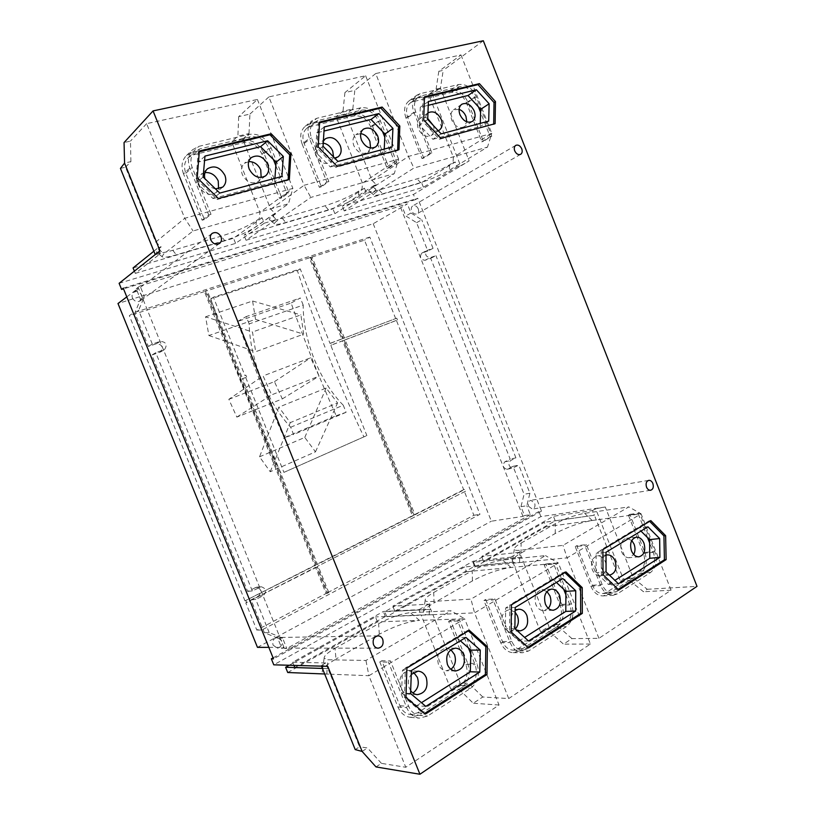 <?xml version="1.0" encoding="UTF-8"?>
<svg xmlns="http://www.w3.org/2000/svg" width="815" height="815" viewBox="0 0 815 815"><rect width="100%" height="100%" fill="white"/><g stroke="black" fill="none" stroke-linecap="round" stroke-linejoin="round"><path stroke-width="0.61" stroke-dasharray="4.08 3.06" d="M205.563 316.811L252.599 301.02L255.533 319.337L208.905 335.525L205.563 316.811L252.487 332.011L255.686 351.723L303.669 334.16L300.898 314.885L252.487 332.011M259.547 456.818L304.79 437.431L315.487 451.836L270.244 471.742L259.547 456.818L278.812 407.154L290.283 422.628L337.583 402.956L326.122 388.042L278.812 407.154M228.832 399.319L274.472 381.634L282.306 398.922L236.849 417.097L228.832 399.319L263.082 375.929L271.66 394.857L319.042 376.143L310.678 357.765L263.082 375.929M252.599 301.02L300.898 314.885M255.533 319.337L303.669 334.16M208.905 335.525L255.686 351.723M304.79 437.431L326.122 388.042M315.487 451.836L337.583 402.956M270.244 471.742L290.283 422.628M274.472 381.634L310.678 357.765M282.306 398.922L319.042 376.143M236.849 417.097L271.66 394.857M290.69 427.243L343.268 405.228C319.643 381.379 302.936 339.733 303.2 305.095L249.156 323.922C249.94 359.313 267.238 402.223 290.69 427.243L293.614 434.538L284.17 437.716L336.177 415.701C319.684 378.944 304.667 341.393 291.128 303.037L237.491 321.518C251.652 361.035 267.208 399.768 284.17 437.716M336.177 415.701L346.09 412.298L343.268 405.228M346.09 412.298L293.614 434.538M249.156 323.922L246.201 316.587L300.348 297.984L291.128 303.037M303.2 305.095L300.348 297.984M237.491 321.518L246.201 316.587M245.733 377.539L283.926 472.374L366.862 435.556L330.778 345.315L342.545 340.864L412.39 515.742L316.414 564.53L241.698 379.067L246.65 377.111L242.615 378.639L317.453 564.398L413.5 515.538L343.553 340.405L331.787 344.857L331.033 342.983L330.034 343.441L300.226 268.889L213.377 297.2L244.938 375.572L245.855 375.134L246.65 377.111M283.926 472.374L366.862 435.556M281.002 473.199C254.555 416.791 231.144 358.681 210.769 298.861L297.363 270.59C316.159 327.671 338.276 382.979 363.714 436.504M478.466 106.918L474.636 97.168C470.988 89.497 465.986 85.993 459.629 86.655L420.988 95.915L418.177 97.199C414.305 100.52 413.47 105.4 415.681 111.849L419.674 121.985L419.542 125.113L421.895 127.598L431.858 152.874L423.759 158.069L407.734 117.492C405.554 111.115 406.39 106.266 410.251 102.965L413.042 101.681L451.49 92.38C457.806 91.698 462.777 95.161 466.394 102.741L481.747 141.82L490.131 136.655L480.585 112.327M441.149 133.843L432.887 139.284L421.895 127.598L419.674 121.985L420.275 107.285L428.252 105.318M459.1 109.332L453.588 109.821C450.797 112.093 450.186 115.536 451.755 120.151C455.076 126.57 459.171 128.79 464.03 126.824L466.781 121.853M427.743 118.501C424.941 116.983 422.435 116.922 420.234 118.338C417.382 120.691 416.75 124.196 418.329 128.852C421.793 135.463 426.072 137.694 431.166 135.565C433.967 133.375 434.701 130.033 433.386 125.551M438.226 130.726C433.305 131.847 429.352 129.381 426.347 123.35C424.798 118.858 425.338 115.394 427.957 112.959M618.422 583.774L608.418 584.447L598.292 574.748L596.132 569.267L596.132 572.68L598.292 574.748L602.173 584.6C604.618 590.162 608.122 592.963 612.686 593.004L616.425 591.761L649.708 570.408C654.608 566.313 655.82 560.302 653.345 552.376L649.616 542.882M647.548 537.615L638.227 513.868L628.447 515.212L643.422 553.334C645.877 561.168 644.655 567.128 639.765 571.193L606.584 592.342L602.856 593.565C598.312 593.524 594.838 590.753 592.413 585.252L576.786 545.693L586.403 544.624L596.132 569.267L596.132 553.283L637.911 528.049L640.936 531.064M631.778 540.477L626.47 538.267C621.315 540.019 619.695 544.542 621.621 551.816C623.394 555.82 625.889 557.786 629.129 557.725L633.703 554.485M606.034 564.204L605.341 561.82C603.548 557.755 600.961 555.759 597.599 555.84C592.128 557.613 590.376 562.269 592.342 569.817C594.115 573.831 596.661 575.828 599.972 575.798C603.09 575.359 605.117 573.169 606.044 569.237M609.365 575.064C606.187 574.881 603.762 572.864 602.071 569.002C600.156 562.34 601.47 557.735 606.024 555.178M528.538 640.998L518.88 641.079L507.684 630.983L505.371 625.156L505.3 628.823L507.684 630.983L511.861 641.466C514.296 647.008 517.902 649.912 522.69 650.176L527.733 648.679L565.467 624.463C571.03 619.869 572.507 613.359 569.879 604.934L565.895 594.848M563.674 589.255L553.701 564.031L544.206 564.927L560.231 605.392C562.819 613.726 561.341 620.164 555.799 624.708L518.218 648.659L513.206 650.156C508.448 649.881 504.862 647.008 502.447 641.537L485.699 599.453L494.929 598.913L505.371 625.156L505.697 607.919L553.069 579.302L556.411 582.43M546.936 591.507L541.985 589.724C535.883 591.507 533.845 596.437 535.863 604.516C537.645 608.53 540.253 610.578 543.697 610.649L548.322 608.336M515.131 612.177L509.365 609.63C502.855 611.393 500.624 616.486 502.682 624.901C504.454 628.915 507.093 630.983 510.587 631.116L515.314 629.027M516.241 629.863L512.064 624.647C510.18 618.656 511.209 613.929 515.162 610.466M382.53 131.5L378.435 121.129C374.482 112.979 368.92 109.302 361.738 110.106L317.83 120.62L314.081 122.454C310.057 126.162 309.18 131.276 311.452 137.806L315.751 148.605L315.537 151.967L318.135 154.606L328.853 181.541L321.375 186.767L304.148 143.522C301.907 137.073 302.783 132.01 306.786 128.322L310.505 126.498L354.128 115.944C361.269 115.129 366.791 118.746 370.703 126.794L387.156 168.338L395.051 163.122L384.812 137.246M337.97 161.452L330.33 166.943L318.135 154.606L315.751 148.605L316.76 132.835L324.003 131.042M360.76 133.599L355.809 134.791C352.864 137.328 352.202 140.944 353.822 145.651C357.581 152.639 362.247 154.891 367.799 152.405L370.581 148.055M323.249 143.134L317.911 144.479C314.926 147.128 314.244 150.806 315.884 155.533C319.837 162.755 324.727 165.007 330.574 162.287L333.549 156.959M334.68 158.11C329.668 158.141 325.868 155.431 323.28 149.97C322.047 146.69 322.078 143.735 323.372 141.127M425.817 706.401L416.699 705.709L404.23 695.195L401.724 688.97L401.571 692.954L404.23 695.195L408.733 706.411C411.076 711.76 414.672 714.755 419.531 715.387L426.561 713.594L469.705 685.904C476.082 680.729 477.875 673.638 475.094 664.622L470.795 653.875M468.411 647.905L457.684 621.02L448.637 621.325L465.864 664.429C468.615 673.343 466.822 680.352 460.475 685.476L417.575 712.819L410.597 714.592C405.768 713.96 402.203 711.006 399.89 705.709L381.817 660.761L390.456 660.924L401.724 688.97L402.467 670.266L456.655 637.544L460.363 640.804M450.868 649.687L446.314 648.149C438.949 649.85 436.32 655.26 438.419 664.388C440.161 668.341 442.82 670.46 446.386 670.735L450.95 669.319M413.582 672.385L409.191 670.877C401.275 672.497 398.382 678.1 400.501 687.687C402.213 691.589 404.861 693.728 408.437 694.105L412.94 693.005M410.668 690.651L409.324 688.166C407.561 683.031 408.213 678.447 411.28 674.382M273.382 159.465L268.96 148.381C264.671 139.691 258.426 135.84 250.225 136.818L199.909 148.87L194.744 151.61C190.741 155.746 189.895 161.044 192.197 167.493L196.853 179.066L196.517 182.692L199.43 185.484L211.024 214.345L204.422 219.551L185.82 173.269C183.538 166.892 184.384 161.655 188.346 157.55L193.481 154.83L243.4 142.747C251.529 141.749 257.713 145.549 261.961 154.127L279.677 198.463L286.87 193.237L275.837 165.608M219.826 193.074L213.061 198.575L199.43 185.484L196.853 179.066L198.391 162.042L204.585 160.514M248.697 161.584L244.388 163.336C241.372 166.168 240.69 169.958 242.35 174.675C246.701 182.397 252.1 184.628 258.518 181.368L261.167 177.527M204.972 172.597L200.918 174.512C197.913 177.466 197.25 181.287 198.911 185.993C203.536 194.011 209.241 196.221 216.026 192.605L218.583 188.917M215.466 188.866C210.861 187.858 207.509 185.036 205.421 180.4L204.85 178.638M335.036 648.322L378.608 623.679C390.517 617.332 401.102 613.664 410.383 612.676L451.001 610.771L365.945 660.456L327.773 659.763L324.136 658.184C324.064 655.841 327.701 652.55 335.036 648.322L335.994 659.04C326.723 664.449 322.129 668.718 322.19 671.835C322.445 673.18 323.983 673.913 326.795 674.046L330.228 674.178L359.558 746.825L355.208 749.586M287.726 672.518L377.467 621.896L419.521 620.398C407.704 621.55 394.297 626.164 379.311 634.233L335.994 659.04M377.467 621.896L375.471 616.924L289.203 665.254M521.101 543.075L555.402 523.678C565.05 518.574 574.799 515.121 584.64 513.328L628.823 506.899L563.002 545.357L519.889 550.247C516.516 550.604 514.662 550.288 514.316 549.3C514.071 547.884 516.333 545.816 521.101 543.075L521.07 553.079C515.049 556.574 512.187 559.263 512.462 561.148C512.9 562.472 515.253 562.941 519.532 562.554L523.444 562.167L548.943 626.46L540.539 631.798L549.432 631.635L557.868 626.246L548.943 626.46M620.327 581.085L629.475 580.453L633.245 578.039L623.373 579.149L620.327 581.085L596.244 519.95L592.22 520.5C579.709 522.68 567.372 527.02 555.219 533.53L521.07 553.079M433.692 592.515L472.211 570.724C482.898 565.06 493.055 561.494 502.682 560.058L545.459 555.596L470.938 599.127L429.811 601.592C426.999 601.745 425.45 601.317 425.165 600.298C424.972 598.495 427.814 595.897 433.692 592.515L434.1 602.866C426.673 607.195 423.066 610.557 423.291 612.972C423.637 614.327 425.603 614.938 429.179 614.816L432.897 614.653L460.18 682.868L450.695 688.899L459.181 689.347L468.727 683.245L460.18 682.868M540.539 631.798L514.866 567.128L510.974 567.495C498.729 569.227 485.883 573.709 472.425 580.922L434.1 602.866M386.779 616.649L384.792 611.698L430.758 609.416L432.867 614.673L386.779 616.649L466.486 571.682L464.611 566.975L384.792 611.698M523.413 562.177L474.778 567.006L472.924 562.33L521.447 557.226L523.413 562.177L567.108 557.837L563.002 545.357M474.778 567.006L546.06 526.796L544.298 522.334L472.924 562.33M242.687 139.09L249.013 133.558L237.888 136.197L231.643 141.739L242.687 139.09L270.763 209.272L275.613 213.876L272.618 215.985C270.203 217.707 269.133 218.95 269.388 219.714C270.244 220.987 274.523 220.519 282.245 218.308L324.94 205.818C338.103 201.692 349.39 196.772 358.814 191.036L362.054 188.917L362.451 183.12L336.075 116.688L345.835 114.355L352.824 108.904L343.013 111.237L336.075 116.688M328.496 209.852L285.8 222.475C278.995 224.441 275.246 224.879 274.543 223.789C274.329 223.127 275.297 222.047 277.436 220.549L310.81 197.424L394.256 173.646L358.406 196.833C350.083 201.835 340.12 206.175 328.496 209.852L324.94 205.818M345.835 114.355L372.027 180.39L376.428 184.771L373.148 186.89C370.112 188.876 368.696 190.262 368.879 191.067C369.44 192.136 372.842 191.78 379.087 189.976L417.076 178.872C428.945 175.143 439.794 170.427 449.636 164.752L453.089 162.633L453.354 157.193L428.649 94.489L432.174 93.644L440.457 88.091L436.086 89.13L428.649 94.489M420.622 182.621L382.643 193.848C377.141 195.437 374.156 195.783 373.698 194.867C373.555 194.174 374.829 192.961 377.518 191.23L413.888 168.053L487.502 147.077L449.371 170.172C440.681 175.154 431.094 179.3 420.622 182.621L417.076 178.872M120.437 168.399L125.52 167.187L155.757 242.065L161.146 246.925L158.548 249.013L156.399 252.181C157.692 253.699 163.153 253.068 172.8 250.317L221.15 236.177C235.851 231.592 247.597 226.427 256.409 220.682L259.353 218.573L259.924 212.358L231.643 141.739M224.696 240.537L176.325 254.83C167.829 257.285 163.041 257.856 161.951 256.572L163.907 253.822L193.063 230.971L288.469 203.791L255.829 226.886C248.055 231.898 237.674 236.442 224.696 240.537L221.15 236.177M300.226 268.889L297.363 270.59M210.769 298.861L213.377 297.2M244.938 375.572L245.855 375.134M414.978 514.795L413.867 514.988L344.093 340.273L345.112 339.814L414.978 514.795L464.825 489.428L463.674 489.662L396.416 320.448L397.476 319.979L345.112 339.814M341.801 338.999L342.809 338.541L310.362 257.285L309.394 257.866L341.801 338.999L330.034 343.441M331.033 342.983L342.809 338.541M330.778 345.315L331.787 344.857M343.553 340.405L342.545 340.864M412.39 515.742L413.5 515.538M317.453 564.398L316.414 564.53M241.698 379.067L242.615 378.639M544.206 564.927L545.826 563.97L547.914 569.247L486.127 605.993L483.937 600.492L493.156 599.972L494.929 598.913M545.826 563.97L555.331 563.073L571.488 603.925C574.544 613.736 572.833 621.336 566.343 626.694L528.64 650.961L522.721 652.734C517.148 652.408 512.941 649.015 510.109 642.566L493.156 599.972M553.701 564.031L555.331 563.073M483.937 600.492L485.699 599.453M448.637 621.325L450.491 620.235L452.733 625.859L382.164 667.831L379.8 661.953L388.429 662.126L390.456 660.924M450.491 620.235L459.538 619.92L476.928 663.471C480.167 673.964 478.079 682.236 470.652 688.288L427.539 716.039L419.287 718.147C413.633 717.394 409.446 713.899 406.726 707.675L388.429 662.126M457.684 621.02L459.538 619.92M379.8 661.953L381.817 660.761M628.447 515.212L629.883 514.357L631.839 519.328L577.285 551.786L575.237 546.61L584.844 545.551L586.403 544.624M629.883 514.357L639.663 513.012L654.761 551.49C657.654 560.71 656.238 567.719 650.533 572.517L617.281 593.921L612.87 595.368C607.562 595.317 603.487 592.047 600.635 585.567L584.844 545.551M638.227 513.868L639.663 513.012M575.237 546.61L576.786 545.693M204.422 219.551L202.151 220.193L199.716 214.151L279.453 192.106L281.756 197.872L288.958 192.656L286.87 193.237M202.151 220.193L208.732 214.987L189.875 168.073C187.195 160.565 188.173 154.402 192.809 149.573L198.891 146.343L249.247 134.353C258.803 133.232 266.087 137.735 271.079 147.851L288.958 192.656M211.024 214.345L208.732 214.987M281.756 197.872L279.677 198.463M321.375 186.767L319.388 187.328L317.137 181.684L386.83 162.419L388.969 167.819L396.885 162.613L395.051 163.122M319.388 187.328L326.856 182.102L309.425 138.305C306.786 130.706 307.795 124.746 312.471 120.416L316.892 118.257L360.821 107.804C369.205 106.877 375.695 111.166 380.289 120.661L396.885 162.613M328.853 181.541L326.856 182.102M388.969 167.819L387.156 168.338M423.759 158.069L422.017 158.558L419.929 153.271L481.359 136.278L483.356 141.372L491.751 136.197L490.131 136.655M422.017 158.558L430.106 153.363L413.898 112.287C411.331 104.778 412.298 99.084 416.801 95.212L420.112 93.694L458.784 84.495C466.2 83.731 472.028 87.826 476.276 96.761L491.751 136.197M431.858 152.874L430.106 153.363M483.356 141.372L481.747 141.82M432.887 139.284L480.208 126.529L480.29 123.371M608.418 584.447L614.877 580.361M518.88 641.079L524.616 637.452M330.33 166.943L384.069 152.456L384.242 149.074M416.699 705.709L421.437 702.703M213.061 198.575L274.645 181.969L274.91 178.332M546.06 526.796L596.274 519.939L594.42 515.223L544.298 522.334M322.424 668.432L327.925 668.595L330.187 674.199L324.665 673.985M294.816 667.536L385.363 616.517L421.1 614.979L418.981 609.681L383.345 611.474L292.666 662.218L325.705 662.972L327.925 668.595M450.695 688.899L421.1 614.979M421.131 614.958L375.471 616.924M327.966 668.575L322.414 668.402M330.187 674.199L368.91 675.716L365.945 660.456M549.432 631.635L563.522 644.135L571.957 638.614L598.923 638.349L671.071 590.192L641.089 513.827L596.274 519.939M430.799 609.396L394.827 611.189L475.114 565.936L512.89 562.146L510.913 557.165L473.22 561.178L392.81 606.166L428.69 604.139L430.758 609.416M466.486 571.682L514.897 567.108L512.89 562.146M512.92 562.126L464.611 566.975M432.867 614.673L474.564 612.87L470.938 599.127M459.181 689.347L473.24 703.253L482.786 696.998L508.723 698.557L590.417 644.033L558.367 563.022L514.897 567.108M521.478 557.205L483.54 561.199L555.229 520.795L594.39 515.243L592.536 510.526L553.436 516.282L481.655 556.462L519.512 552.244L521.447 557.226M432.174 93.644L460.597 165.812L457.144 166.82L455.249 162.012L421.579 182.601L342.259 206.063L374.034 185.453L376.051 190.527L366.495 193.318L364.468 188.224L362.054 188.917M364.468 188.224L332.948 208.813L244.001 235.128L272.913 214.651L275.073 220.04L246.059 240.252L244.001 235.128M275.613 213.876L272.913 214.651M455.249 162.012L453.089 162.633M376.428 184.771L374.034 185.453M275.073 220.04L264.264 223.198L262.094 217.778L259.353 218.573M262.094 217.778L233.518 238.225L133.069 267.931M153.882 251.193L158.069 247.811L160.392 253.557L135.28 273.382L134.383 271.161M161.146 246.925L158.069 247.811M344.093 340.273L396.416 320.448M463.674 489.662L413.867 514.988M465.538 491.221L317.208 566.486L465.538 491.221L464.825 489.428M397.476 319.979L396.752 318.176L343.349 338.408L310.984 257.357L311.951 256.776L310.362 257.285M396.752 318.176L343.349 338.408M326.071 593.493L327.121 593.412L316.566 567.209L315.537 567.332L326.071 593.493L256.827 630.127L245.794 602.896L315.537 567.332M327.121 593.412L328.781 592.525L327.732 592.617L317.208 566.486M327.732 592.617L473.872 515.294L464.387 491.445M328.781 592.525L318.237 566.354M314.743 565.386L315.772 565.253L205.288 291.016L204.422 291.587L314.743 565.386L244.969 600.859L315.772 565.253M316.566 567.209L245.794 602.896M395.693 318.655L364.499 240.17L310.984 257.357M244.969 600.859L129.34 315.7L133.405 312.817L261.951 629.975L479.954 514.306L369.816 237.094L364.499 240.17M204.422 291.587L129.34 315.7M241.821 376.662L207.091 290.446L205.288 291.016M240.904 377.09L206.226 291.006L207.091 290.446M309.394 257.866L206.226 291.006M344.368 337.95L311.951 256.776M245.926 600.787L246.751 602.825M508.723 698.557L474.564 612.87L486.127 605.993L500.716 642.627C503.517 649.005 507.684 652.346 513.226 652.672L519.124 650.93L556.676 626.918C563.134 621.611 564.856 614.102 561.83 604.384L547.914 569.247L558.367 563.022L545.459 555.596M423.219 620.266L464.632 618.779L451.001 610.771M376 766.925L381.43 763.36L405.778 767.272L499.045 705.016L464.632 618.779L452.733 625.859L467.688 663.288L476.928 663.471M467.688 663.288C470.897 673.669 468.808 681.849 461.422 687.829L418.543 715.234L410.342 717.312C404.739 716.568 400.583 713.115 397.893 706.962L382.164 667.831L368.91 675.716L405.778 767.272M598.923 638.349L567.108 557.837L577.285 551.786L590.875 586.209C593.697 592.627 597.752 595.857 603.039 595.908L607.42 594.471L640.58 573.271C646.285 568.524 647.701 561.576 644.838 552.448L631.839 519.328L641.089 513.827L628.823 506.899M155.757 242.065L184.74 218.288L193.063 230.971M249.013 133.558L249.94 114.08L238.703 116.627L257.387 99.44L146.639 123.656L184.74 218.288L199.716 214.151L183.518 173.85L189.875 168.073M183.518 173.85C180.859 166.433 181.837 160.331 186.431 155.543L192.472 152.324L242.422 140.312C251.906 139.171 259.119 143.593 264.07 153.597L279.453 192.106L292.88 188.397L288.469 203.791M257.387 99.44L292.88 188.397L259.924 212.358M270.763 209.272L304.097 185.29L310.81 197.424M352.824 108.904L354.81 90.353L344.908 92.594L365.629 75.764L268.869 96.924L304.097 185.29L317.137 181.684L302.141 144.031L309.425 138.305M302.141 144.031C299.533 136.523 300.541 130.614 305.187 126.315L309.578 124.165L353.231 113.662C361.554 112.725 367.993 116.942 372.547 126.335L386.83 162.419L398.616 159.159L394.256 173.646M365.629 75.764L398.616 159.159L362.451 183.12M372.027 180.39L408.458 156.439L413.888 168.053M460.597 165.812L469.114 160.932L440.457 88.091L443.217 70.345L438.806 71.343L460.974 54.921L375.705 73.564L408.458 156.439L419.929 153.271L405.972 117.931L413.898 112.287M405.972 117.931C403.425 110.504 404.393 104.86 408.886 101.009L412.176 99.491L450.644 90.231C458.02 89.456 463.817 93.491 468.024 102.333L481.359 136.278L491.781 133.405L487.502 147.077M460.974 54.921L491.781 133.405L453.354 157.193M488.694 121.119L480.208 126.529M428.405 101.498L420.275 107.285M427.702 119.489L419.542 125.113M647.915 526.826L637.911 528.049M606.014 552.285L596.132 553.283M606.044 571.875L596.132 572.68M562.798 578.558L553.069 579.302M515.212 607.47L505.697 607.919M514.856 628.61L505.3 628.823M392.056 146.985L384.069 152.456M324.258 126.946L316.76 132.835M323.046 146.272L315.537 151.967M465.925 637.422L456.655 637.544M411.422 670.541L402.467 670.266M410.556 693.504L401.571 692.954M281.898 176.458L274.645 181.969M204.983 156.083L198.391 162.042M203.118 176.967L196.517 182.692M362.115 751.42L367.534 747.956L359.558 746.825M483.54 561.199L481.655 556.462M555.229 520.795L553.436 516.282M592.536 510.526L595.643 508.754L623.373 579.149M325.705 662.972L321.242 665.519L321.507 666.161M293.95 665.386L292.666 662.218M385.363 616.517L383.345 611.474M418.981 609.681L428.69 604.139M394.827 611.189L392.81 606.166M475.114 565.936L473.22 561.178M510.913 557.165L519.512 552.244M246.059 240.252L334.884 213.683L366.495 193.318M334.884 213.683L332.948 208.813M135.28 273.382L235.586 243.379L264.264 223.198M235.586 243.379L233.518 238.225M376.051 190.527L344.185 210.902L423.403 187.206L457.144 166.82M423.403 187.206L421.579 182.601M344.185 210.902L342.259 206.063M160.392 253.557L155.237 254.565M125.52 167.187L130.909 161.604L124.573 163.112M473.872 515.294L479.954 514.306M261.951 629.975L256.827 630.127M369.816 237.094L133.405 312.817M590.417 644.033L563.522 644.135M482.786 696.998L468.727 683.245M499.045 705.016L473.24 703.253M381.43 763.36L367.534 747.956M629.475 580.453L643.514 591.761L647.273 589.296L633.245 578.039L605.29 507.001L595.643 508.754M671.071 590.192L643.514 591.761M571.957 638.614L557.868 626.246M130.909 161.604L130.471 141.107L124.053 142.564M146.639 123.656L130.471 141.107M238.703 116.627L237.888 136.197M268.869 96.924L249.94 114.08M344.908 92.594L343.013 111.237M375.705 73.564L354.81 90.353M438.806 71.343L436.086 89.13M424.421 97.535L423.077 97.851L422.353 120.865L439.407 139.284L493.686 124.063M649.636 521.335L649.137 520.836L601.195 549.779L601.378 574.779L617.087 590.111L618.167 589.408M564.836 572.578L564.296 572.059L509.833 604.934L509.538 631.92L526.908 647.884L527.875 647.263M319.521 122.831L318.298 123.126L316.943 147.831L335.872 167.33L397.608 150.602L397.628 150.052M468.36 630.891L467.759 630.341L405.371 668.005L404.444 697.304L423.81 713.94L424.605 713.431M199.298 151.814L198.259 152.069L196.089 178.76L217.279 199.451L288.133 180.258L288.164 179.657M321.242 665.519L327.762 666.334M605.29 507.001L540.895 516.598L273.769 664.826M119.112 283.304L413.47 194.449L469.114 160.932M273.086 657.868L538.888 511.525L541.496 511.127L417.779 198.279L415.518 199.624L413.47 194.449M415.518 199.624L123.523 288.856M159.984 250.796L155.421 255.013M540.895 516.598L538.888 511.525M373.219 223.738L491.343 521.213L522.965 516.394L524.483 515.559L520.968 506.686L524.086 494.267L513.022 466.323L507.022 469.297C502.947 467.983 502.193 465.508 504.75 461.871L510.18 459.14L430.707 258.324L424.941 260.321C420.459 259.404 419.379 257.01 421.722 253.159L427.824 251.04L416.597 222.689L405.839 215.965L402.253 206.929L373.219 223.738L117.992 303.526M257.469 647.365L491.343 521.213M283.946 647.344L138.489 288.082L136.217 288.775L140.496 299.329L134.821 313.052L148.361 346.467L156.368 343.736C162.195 344.429 163.581 347.17 160.514 351.958L151.845 355.045L247.628 591.395L256.44 587.228C261.411 588.888 262.114 591.822 258.538 596.03L251.051 599.84L264.355 632.684L277.691 638.155L281.878 648.485L283.946 647.344L268.828 647.355M126.783 296.894L138.489 288.082M522.965 516.394L400.593 207.438M647.273 589.296L697.008 586.352M483.315 40.75L443.217 70.345M440.803 138.377L439.407 139.284M495.123 123.676L493.676 124.583M424.442 96.873L423.077 97.851M423.719 119.907L422.353 120.865M618.768 590.009L617.087 590.111M650.828 520.612L649.137 520.836M602.856 549.605L601.195 549.779M603.059 574.657L601.378 574.779M528.538 647.884L526.908 647.884M565.936 571.916L564.296 572.059M511.433 604.852L509.833 604.934M511.148 631.89L509.538 631.92M337.166 166.403L335.872 167.33M398.963 149.685L397.608 150.602M319.562 122.118L318.298 123.126M318.207 146.873L316.943 147.831M425.359 714.072L423.81 713.94M469.328 630.311L467.759 630.341M406.879 668.045L405.371 668.005M405.962 697.406L404.444 697.304M218.42 198.524L217.279 199.451M289.366 179.341L288.133 180.258M199.359 151.05L198.259 152.069M197.199 177.792L196.089 178.76M528.568 506.36L532.378 509.08C534.742 508.224 535.496 506.217 534.64 503.059L530.809 500.339C528.466 501.205 527.723 503.212 528.568 506.36M123.248 288.164L417.779 198.279M541.496 511.127L273.494 658.866M273.076 645.093L277.222 648.108C281.022 647.314 282.448 644.777 281.491 640.519L277.283 637.503C273.524 638.339 272.129 640.865 273.076 645.093M132.458 297.995C134.455 301.469 137.063 302.416 140.272 300.827C142.014 299.39 142.472 297.485 141.657 295.122C139.64 291.617 137.012 290.68 133.772 292.33C132.091 293.777 131.653 295.662 132.458 297.995M264.355 632.684L269.174 632.572L282.591 638.074L286.798 648.485L281.878 648.485M282.591 638.074L277.691 638.155M269.174 632.572L255.767 599.463L251.051 599.84M247.628 591.395L252.314 590.946L261.177 586.749C266.179 588.43 266.882 591.384 263.296 595.612L255.767 599.463M252.314 590.946L155.797 352.691L151.845 355.045M148.361 346.467L152.293 344.042L160.341 341.302C166.209 342.005 167.605 344.765 164.518 349.584L155.797 352.691M152.293 344.042L138.642 310.352L134.821 313.052M140.496 299.329L144.337 296.528L138.642 310.352M136.217 288.775L140.037 285.892L144.337 296.528M140.037 285.892L407.337 203.903L402.253 206.929M416.597 222.689L421.752 219.795L410.943 213L407.337 203.903M410.943 213L405.839 215.965M430.707 258.324L435.944 255.666L430.157 257.672C425.654 256.735 424.574 254.331 426.917 250.46L433.04 248.341L421.752 219.795M433.04 248.341L427.824 251.04M513.022 466.323L518.788 465.1L512.767 468.085C508.682 466.761 507.918 464.275 510.475 460.607L515.926 457.857L435.944 255.666M515.926 457.857L510.18 459.14M520.968 506.686L526.806 505.728L529.923 493.228L518.788 465.1M529.923 493.228L524.086 494.267M524.483 515.559L530.351 514.662L526.806 505.728M530.351 514.662L286.798 648.485M418.248 208.803C416.822 206.032 414.988 205.074 412.736 205.93C411.259 207 410.892 208.64 411.626 210.871C413.052 213.632 414.876 214.6 417.117 213.764C418.604 212.705 418.991 211.044 418.248 208.803M413.042 101.681L420.988 95.915M407.734 117.492L415.681 111.849M451.49 92.38L459.629 86.655M466.394 102.741L474.636 97.168M639.765 571.193L649.708 570.408M643.422 553.334L653.345 552.376M606.584 592.342L616.425 591.761M592.413 585.252L602.173 584.6M555.799 624.708L565.467 624.463M560.231 605.392L569.879 604.934M518.218 648.659L527.733 648.679M502.447 641.537L511.861 641.466M310.505 126.498L317.83 120.62M304.148 143.522L311.452 137.806M354.128 115.944L361.738 110.106M370.703 126.794L378.435 121.129M460.475 685.476L469.705 685.904M465.864 664.429L475.094 664.622M417.575 712.819L426.561 713.594M399.89 705.709L408.733 706.411M193.481 154.83L199.909 148.87M185.82 173.269L192.197 167.493M243.4 142.747L250.225 136.818M261.961 154.127L268.96 148.381M379.311 634.233L378.608 623.679M555.219 533.53L555.402 523.678M472.425 580.922L472.211 570.724M282.245 218.308L285.8 222.475M379.087 189.976L382.643 193.848M172.8 250.317L176.325 254.83M510.974 567.495L502.682 560.058M429.179 614.816L429.811 601.592M419.521 620.398L410.383 612.676M326.795 674.046L327.773 659.763M592.22 520.5L584.64 513.328M519.532 562.554L519.889 550.247M158.548 249.013L163.907 253.822M256.409 220.682L255.829 226.886M272.618 215.985L277.436 220.549M358.814 191.036L358.406 196.833M373.148 186.89L377.518 191.23M449.636 164.752L449.371 170.172M561.83 604.384L571.488 603.925M556.676 626.918L566.343 626.694M519.124 650.93L528.64 650.961M500.716 642.627L510.109 642.566M461.422 687.829L470.652 688.288M418.543 715.234L427.539 716.039M397.893 706.962L406.726 707.675M644.838 552.448L654.761 551.49M640.58 573.271L650.533 572.517M607.42 594.471L617.281 593.921M590.875 586.209L600.635 585.567M192.472 152.324L198.891 146.343M242.422 140.312L249.247 134.353M264.07 153.597L271.079 147.851M309.578 124.165L316.892 118.257M353.231 113.662L360.821 107.804M372.547 126.335L380.289 120.661M412.176 99.491L420.112 93.694M450.644 90.231L458.784 84.495M468.024 102.333L476.276 96.761M258.538 596.03L263.296 595.612M255.136 587.615L259.863 587.136M159.822 352.274L163.825 349.91M156.368 343.736L160.341 341.302M422.048 253.017L427.254 250.317M424.941 260.321L430.157 257.672M504.75 461.871L510.475 460.607M507.602 469.083L513.358 467.871M410.251 102.965L418.177 97.199M472.303 121.455L464.03 126.824M461.779 104.269L453.588 109.821M439.275 130.176L431.166 135.565M428.242 112.745L420.234 118.338M602.856 593.565L612.686 593.004M639.001 556.808L629.129 557.725M636.291 537.156L626.47 538.267M609.752 575.054L599.972 575.798M607.328 554.883L597.599 555.84M513.206 650.156L522.69 650.176M553.273 610.241L543.697 610.649M551.511 589.102L541.985 589.724M520.021 630.932L510.587 631.116M518.748 609.202L509.365 609.63M306.786 128.322L314.081 122.454M375.552 146.975L367.799 152.405M363.459 129.147L355.809 134.791M338.093 156.837L330.574 162.287M325.307 138.815L317.911 144.479M410.597 714.592L419.531 715.387M455.504 671.01L446.386 670.735M455.381 648.159L446.314 648.149M417.331 694.655L408.437 694.105M418.044 671.153L409.191 670.877M188.346 157.55L194.744 151.61M265.527 175.908L258.518 181.368M251.254 157.631L244.388 163.336M222.689 187.134L216.026 192.605M207.438 168.797L200.918 174.512M425.165 600.298L423.291 612.972M324.136 658.184L322.19 671.835M514.316 549.3L512.462 561.148M161.951 256.572L156.399 252.181M274.543 223.789L269.388 219.714M373.698 194.867L368.879 191.067M513.226 652.672L522.721 652.734M410.342 717.312L419.287 718.147M603.039 595.908L612.87 595.368M186.431 155.543L192.809 149.573M305.187 126.315L312.471 120.416M408.886 101.009L416.801 95.212M650.645 490.263L532.378 509.08M648.74 480.361L530.809 500.339M378.16 648.19L277.222 648.108M378.007 635.843L277.283 637.503M219.561 243.43L140.272 300.827M212.145 233.406L133.772 292.33M256.44 587.228L261.177 586.749M160.514 351.958L164.518 349.584M421.722 253.159L426.917 250.46M507.022 469.297L512.767 468.085M520.653 154.33L417.117 213.764M515.793 145.355L412.736 205.93"/><path stroke-width="1.22" d="M478.466 106.918L480.585 112.327L480.667 109.332L468.024 95.498L428.252 105.318M466.781 121.853L465.966 116.443C464.469 112.918 462.176 110.545 459.1 109.332M474.228 110.993C475.817 115.699 475.176 119.194 472.303 121.455C467.423 123.432 463.297 121.17 459.945 114.681C458.366 110.025 458.977 106.551 461.779 104.269C466.7 102.211 470.846 104.452 474.228 110.993M433.386 125.551L427.743 118.501M427.957 112.959L428.242 112.745C433.407 110.514 437.747 112.765 441.272 119.499C442.891 124.257 442.219 127.812 439.275 130.176L438.226 130.726M647.548 537.615L649.616 542.882L649.575 539.632L640.936 531.064M633.703 554.485C635.303 551.368 635.425 547.925 634.08 544.165L631.778 540.477M643.942 543.116C645.908 550.512 644.258 555.076 639.001 556.808C635.751 556.869 633.235 554.883 631.452 550.838C629.496 543.483 631.116 538.919 636.291 537.156C639.592 537.034 642.139 539.031 643.942 543.116M606.044 569.237L606.034 564.204M606.024 555.178L607.328 554.883C610.71 554.811 613.308 556.818 615.121 560.934C617.118 568.605 615.335 573.312 609.752 575.054L609.365 575.064M563.674 589.255L565.895 594.848L565.916 591.354L556.411 582.43M548.322 608.336C551.052 604.842 551.592 600.675 549.952 595.857L546.936 591.507M559.538 595.296C561.606 603.518 559.508 608.499 553.273 610.241C549.809 610.17 547.181 608.112 545.388 604.037C543.34 595.877 545.388 590.895 551.511 589.102C555.046 589.102 557.715 591.17 559.538 595.296M515.314 629.027C518.452 625.421 519.165 621.02 517.433 615.845L515.131 612.177M515.162 610.466L518.748 609.202C522.344 609.263 525.054 611.362 526.877 615.488C528.976 624.066 526.684 629.211 520.021 630.932L516.241 629.863M382.53 131.5L384.812 137.246L384.965 134.037L371.008 119.448L324.003 131.042M370.581 148.055L369.918 141.453C367.932 137.001 364.876 134.383 360.76 133.599M377.671 135.922C379.321 140.751 378.618 144.428 375.552 146.975C369.959 149.471 365.263 147.179 361.463 140.109C359.833 135.351 360.495 131.694 363.459 129.147C369.103 126.519 373.841 128.78 377.671 135.922M333.549 156.959L332.744 151.142C330.707 146.588 327.538 143.919 323.249 143.134M323.372 141.127L325.307 138.815C331.247 135.932 336.228 138.193 340.262 145.579C341.933 150.439 341.21 154.188 338.093 156.837L334.68 158.11M468.411 647.905L470.795 653.875L470.897 650.095L460.363 640.804M450.95 669.319C455.249 665.6 456.42 660.67 454.485 654.516L450.868 649.687M463.623 654.588C465.773 663.919 463.063 669.39 455.504 671.01C451.907 670.725 449.228 668.585 447.466 664.582C445.336 655.352 447.975 649.871 455.381 648.159C459.069 648.353 461.82 650.502 463.623 654.588M412.94 693.005C417.932 689.266 419.409 684.04 417.372 677.316L413.582 672.385M411.28 674.382L418.044 671.153C421.763 671.448 424.513 673.618 426.296 677.673C428.456 687.483 425.471 693.147 417.331 694.655C414.672 694.441 412.451 693.096 410.668 690.651M273.382 159.465L275.837 165.608L276.091 162.154L260.555 146.7L204.585 160.514M261.167 177.527L260.739 169.887C258.09 164.335 254.076 161.564 248.697 161.584M267.748 164.304C269.449 169.184 268.706 173.055 265.527 175.908C259.048 179.178 253.618 176.906 249.217 169.092C247.536 164.314 248.218 160.494 251.254 157.631C257.795 154.178 263.286 156.399 267.748 164.304M218.583 188.917L218.237 180.961C215.292 174.95 210.871 172.169 204.972 172.597M204.85 178.638C203.974 174.553 204.83 171.272 207.438 168.797C214.345 164.946 220.162 167.136 224.909 175.368C226.621 180.237 225.887 184.159 222.689 187.134L215.466 188.866M324.665 673.985L287.726 672.518L285.607 667.271L322.424 668.432M289.203 665.254L285.607 667.271M480.29 123.371L480.585 112.327M614.877 580.361L649.779 558.285L649.616 542.882M524.616 637.452L565.783 611.413L565.895 594.848M384.242 149.074L384.812 137.246M421.437 702.703L470.337 671.784L470.795 653.875M274.91 178.332L275.837 165.608M322.414 668.402L294.816 667.536L293.95 665.386M134.383 271.161L133.069 267.931L153.882 251.193M489.132 103.77L476.388 89.772L428.405 101.498L427.702 119.489L441.149 133.843L488.694 121.119L489.132 103.77L480.667 109.332M476.388 89.772L468.024 95.498M659.895 557.368L659.651 538.532L647.915 526.826L606.014 552.285L606.044 571.875L618.422 583.774L659.895 557.368L649.779 558.285M659.651 538.532L649.575 539.632M575.635 611.016L575.726 590.743L562.798 578.558L515.212 607.47L514.856 628.61L528.538 640.998L575.635 611.016L565.783 611.413M575.726 590.743L565.916 591.354M392.932 128.393L378.853 113.601L324.258 126.946L323.046 146.272L337.97 161.452L392.056 146.985L392.932 128.393L384.965 134.037M378.853 113.601L371.008 119.448M479.76 672.059L480.28 650.125L465.925 637.422L411.422 670.541L410.556 693.504L425.817 706.401L479.76 672.059L470.337 671.784M480.28 650.125L470.897 650.095M283.325 156.439L267.646 140.771L204.983 156.083L203.118 176.967L219.826 193.074L281.898 176.458L283.325 156.439L276.091 162.154M267.646 140.771L260.555 146.7M321.507 666.161L355.208 749.586L362.115 751.42L376 766.925L419.929 774.25L153.067 110.901L483.315 40.75L697.008 586.352L419.929 774.25M153.067 110.901L124.053 142.564L124.573 163.112L120.437 168.399L155.237 254.565M493.686 124.063L494.022 102.517L477.998 84.617L424.421 97.535M618.167 589.408L664.419 559.773L663.93 535.873L649.636 521.335M527.875 647.263L580.657 613.44L580.575 587.727L564.836 572.578M397.628 150.052L398.484 126.967L380.788 108.059L319.521 122.831M424.605 713.431L485.383 674.494L485.811 646.682L468.36 630.891M288.164 179.657L289.682 154.809L269.979 134.77L199.298 151.814M123.523 288.856L121.598 289.437L123.248 288.164L273.494 658.866L271.344 658.826L273.769 664.826L327.762 666.334L362.115 751.42M121.598 289.437L119.112 283.304L159.984 250.796L124.573 163.112M271.344 658.826L273.086 657.868M268.828 647.355L257.469 647.365L117.992 303.526L126.783 296.894M495.123 123.676L440.803 138.377L423.719 119.907L424.442 96.873L479.414 83.639L495.459 101.58L495.123 123.676M495.459 101.58L494.022 102.517M479.414 83.639L477.998 84.617M666.13 559.63L618.768 590.009L603.059 574.657L602.856 549.605L650.828 520.612L665.631 535.679L666.13 559.63L664.419 559.773M665.631 535.679L663.93 535.873M582.328 613.379L528.538 647.884L511.148 631.89L511.433 604.852L565.936 571.916L582.236 587.625L582.328 613.379L580.657 613.44M582.236 587.625L580.575 587.727M398.963 149.685L337.166 166.403L318.207 146.873L319.562 122.118L382.113 107.06L399.829 126.019L398.963 149.685M399.829 126.019L398.484 126.967M382.113 107.06L380.788 108.059M486.973 674.545L425.359 714.072L405.962 697.406L406.879 668.045L469.328 630.311L487.401 646.682L486.973 674.545L485.383 674.494M487.401 646.682L485.811 646.682M289.366 179.341L218.42 198.524L197.199 177.792L199.359 151.05L271.181 133.762L290.904 153.852L289.366 179.341M290.904 153.852L289.682 154.809M271.181 133.762L269.979 134.77M652.866 483.489C653.854 487.064 653.121 489.326 650.645 490.263C648.893 490.386 647.528 489.346 646.539 487.136C645.551 483.57 646.285 481.308 648.74 480.361C650.502 480.218 651.878 481.268 652.866 483.489M382.724 639.357C383.865 644.308 382.347 647.253 378.16 648.19C376.061 648.078 374.523 646.906 373.514 644.665C372.384 639.755 373.881 636.81 378.007 635.843C380.136 635.914 381.715 637.086 382.724 639.357M221.018 236.89C221.965 239.641 221.486 241.821 219.561 243.43C215.985 245.152 213.051 243.97 210.759 239.895C209.812 237.175 210.28 235.015 212.145 233.406C215.751 231.613 218.705 232.774 221.018 236.89M514.723 150.867C513.878 148.33 514.234 146.496 515.793 145.355C518.167 144.489 520.153 145.641 521.743 148.809C522.588 151.356 522.221 153.2 520.653 154.33C518.279 155.176 516.303 154.025 514.723 150.867"/></g></svg>
